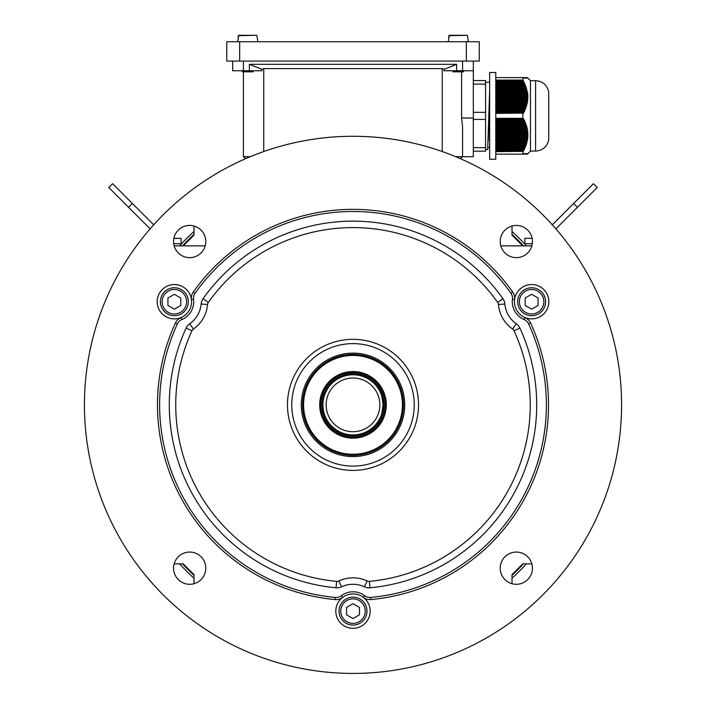 <?xml version="1.0" encoding="UTF-8"?>
<svg xmlns="http://www.w3.org/2000/svg" width="706" height="706" viewBox="0 0 706 706"><rect width="100%" height="100%" fill="white"/><g stroke="black" fill="none" stroke-linecap="round" stroke-linejoin="round"><path stroke-width="1.06" d="M500.801 245.864L531.847 245.864M194 226.017L194 235.116L183.26 245.864M512 226.017L512 235.116L522.74 245.864M205.199 245.864L174.153 245.864M194 583.703L194 574.596L183.26 563.856L194 574.596M174.153 563.856L183.26 563.856M512 583.703L512 574.596L522.74 563.856L531.847 563.856M512 574.596L522.74 563.856M379.854 404.856A26.854 26.854 0 0 1 339.568 428.118A26.854 26.854 0 0 1 339.568 381.602A26.854 26.854 0 0 1 379.854 404.856M385.229 404.856A32.229 32.229 0 0 1 336.886 432.769A32.229 32.229 0 0 1 336.886 376.951A32.229 32.229 0 0 1 385.229 404.856M384.082 404.856A31.082 31.082 0 0 1 337.459 431.772A31.082 31.082 0 0 1 337.459 377.948A31.082 31.082 0 0 1 384.082 404.856M381.822 396.26L383.084 404.856L381.822 413.451L383.084 404.856A30.084 30.084 0 0 1 337.962 430.907A30.084 30.084 0 0 1 337.962 378.804A30.084 30.084 0 0 1 383.084 404.856L381.822 396.26M182.51 245.864A233.121 233.121 0 0 1 194 234.374M512 234.374A233.121 233.121 0 0 1 523.49 245.864M523.49 563.856A233.121 233.121 0 0 1 512 575.346M194 575.346A233.121 233.121 0 0 1 182.51 563.856M179.589 245.864A235.275 235.275 0 0 1 194 231.444M512 231.444A235.275 235.275 0 0 1 526.411 245.864M526.411 563.856A235.275 235.275 0 0 1 512 578.276M194 578.276A235.275 235.275 0 0 1 179.589 563.856M462.58 61.087L462.58 70.75L473.32 70.75L473.32 61.087M473.32 70.75L473.32 118.017L461.583 118.017L461.583 71.827M460.409 158.7L462.58 156.697L473.32 156.697L473.32 118.017M243.42 71.827L243.42 156.697L245.591 158.7M232.68 61.087L232.68 70.75L261.944 70.75L261.944 69.329L263.753 68.606L442.247 68.606L442.247 151.543M263.753 68.606L263.753 151.543M455.705 156.697L462.58 156.697L462.58 126.753L461.583 118.017M444.056 69.329L444.056 70.75L456.605 70.75L456.605 64.308L444.056 69.329L442.247 68.606M250.295 156.697L243.42 156.697M261.944 69.329L249.394 64.308L249.394 70.75M249.394 64.308L456.605 64.308M462.58 70.75L456.605 70.75M448.266 41.742L449.316 35.3L467.24 35.3L449.316 35.3L448.689 37.877L448.884 35.688L467.24 35.3L448.884 35.688L467.24 35.3L467.866 37.877L467.24 35.3M237.71 41.742L238.76 35.3L256.684 35.3L238.76 35.3L238.134 37.877L238.328 35.688L256.684 35.3L238.328 35.688L256.684 35.3L257.311 37.877L256.684 35.3M257.734 41.742L257.311 37.877M253.092 70.75L253.092 71.827L242.343 71.827L242.343 70.75M466.339 61.087L226.767 61.087L226.767 41.742L479.233 41.742L479.233 61.087L466.339 61.087L466.339 41.742M468.29 41.742L467.866 37.877M463.657 70.75L463.657 71.827L452.908 71.827L452.908 70.75M552.295 224.826L593.419 183.701L597.214 187.505L555.86 228.85M532.271 243.817A4.298 4.298 0 0 0 531.336 243.711L524.885 243.711L524.885 238.346L531.336 238.346A9.672 9.672 0 0 1 532.121 238.372M153.705 224.826L112.581 183.701L108.786 187.505L150.14 228.85M173.729 243.817A4.298 4.298 0 0 1 174.664 243.711L181.115 243.711L181.115 238.346L174.664 238.346A9.672 9.672 0 0 0 173.879 238.372M302.512 404.856A50.488 50.488 0 0 1 378.248 361.128A50.488 50.488 0 0 1 378.248 448.584A50.488 50.488 0 0 1 302.512 404.856M320.771 404.856A32.229 32.229 0 0 0 369.114 432.769A32.229 32.229 0 0 0 369.114 376.951A32.229 32.229 0 0 0 320.771 404.856M303.58 404.856A49.42 49.42 0 0 0 377.71 447.657A49.42 49.42 0 0 0 377.71 362.063A49.42 49.42 0 0 0 303.58 404.856M319.694 404.856A33.306 33.306 0 0 1 369.653 376.016A33.306 33.306 0 0 1 369.653 433.705A33.306 33.306 0 0 1 319.694 404.856M195.059 293.281L193.312 292.046A10.74 10.74 0 0 0 191.423 299.582A17.191 17.191 0 0 0 170.684 284.942A17.191 17.191 0 0 0 157.985 306.925A17.191 17.191 0 0 0 191.423 299.582A10.74 10.74 0 0 1 193.312 292.046A195.527 195.527 0 0 1 512.688 292.046A10.74 10.74 0 0 1 514.577 299.582A17.191 17.191 0 0 0 548.015 306.925A17.191 17.191 0 0 0 535.316 284.942A17.191 17.191 0 0 0 514.577 299.582A10.74 10.74 0 0 0 512.688 292.046L510.941 293.281A193.373 193.373 0 0 0 195.059 293.281A8.596 8.596 0 0 0 193.559 299.318A19.336 19.336 0 0 1 181.874 319.544A8.596 8.596 0 0 0 177.4 323.869A193.373 193.373 0 0 0 335.341 597.426A8.596 8.596 0 0 0 341.316 595.714A19.336 19.336 0 0 1 364.684 595.714A8.596 8.596 0 0 0 370.659 597.426A193.373 193.373 0 0 0 528.6 323.869A8.596 8.596 0 0 0 524.126 319.544A19.336 19.336 0 0 1 512.441 299.318A8.596 8.596 0 0 0 510.941 293.281M335.341 597.426L335.147 599.562A10.74 10.74 0 0 0 342.613 597.426A17.191 17.191 0 0 0 340.301 622.71A17.191 17.191 0 0 0 365.699 622.71A17.191 17.191 0 0 0 342.613 597.426A10.74 10.74 0 0 1 335.147 599.562A195.527 195.527 0 0 1 175.45 322.969A10.74 10.74 0 0 1 181.036 317.568L181.874 319.544M532.439 568.18A16.114 16.114 0 0 1 516.324 584.294A16.114 16.114 0 0 1 500.21 568.18A16.114 16.114 0 0 1 516.324 552.066A16.114 16.114 0 0 1 532.439 568.18M205.79 241.531A16.114 16.114 0 0 1 189.676 257.646A16.114 16.114 0 0 1 173.561 241.531A16.114 16.114 0 0 1 189.676 225.417A16.114 16.114 0 0 1 205.79 241.531M524.126 319.544L524.964 317.568A10.74 10.74 0 0 1 530.55 322.969A195.527 195.527 0 0 1 370.853 599.562A10.74 10.74 0 0 1 363.387 597.426L364.684 595.714M84.429 404.856A268.571 268.571 0 0 1 487.29 172.264A268.571 268.571 0 0 1 487.29 637.447A268.571 268.571 0 0 1 84.429 404.856M532.439 241.531A16.114 16.114 0 0 1 516.324 257.646A16.114 16.114 0 0 1 500.21 241.531A16.114 16.114 0 0 1 516.324 225.417A16.114 16.114 0 0 1 532.439 241.531M205.79 568.18A16.114 16.114 0 0 1 181.619 582.141A16.114 16.114 0 0 1 181.619 554.228A16.114 16.114 0 0 1 205.79 568.18M504.869 304.004A26.854 26.854 0 0 0 516.271 323.763A10.74 10.74 0 0 1 519.89 328.087A183.701 183.701 0 0 1 369.962 587.78A10.74 10.74 0 0 1 364.402 586.81A26.854 26.854 0 0 0 341.598 586.81A10.74 10.74 0 0 1 336.038 587.78A183.701 183.701 0 0 1 186.11 328.087A10.74 10.74 0 0 1 189.729 323.763A26.854 26.854 0 0 0 201.131 304.004A10.74 10.74 0 0 1 203.063 298.709A183.701 183.701 0 0 1 502.937 298.709A10.74 10.74 0 0 1 504.869 304.004L498.445 304.551A4.298 4.298 0 0 0 497.677 302.433A177.259 177.259 0 0 0 208.323 302.433A4.298 4.298 0 0 0 207.555 304.551A33.306 33.306 0 0 1 193.409 329.049A4.298 4.298 0 0 0 191.961 330.779A177.259 177.259 0 0 0 336.638 581.365A4.298 4.298 0 0 0 338.854 580.976A33.306 33.306 0 0 1 367.146 580.976A4.298 4.298 0 0 0 369.362 581.365A177.259 177.259 0 0 0 514.039 330.779A4.298 4.298 0 0 0 512.591 329.049A33.306 33.306 0 0 1 498.445 304.551M291.763 404.856A61.237 61.237 0 0 1 383.614 351.826A61.237 61.237 0 0 1 383.614 457.894A61.237 61.237 0 0 1 291.763 404.856M301.268 404.856A51.732 51.732 0 0 1 378.866 360.06A51.732 51.732 0 0 1 378.866 449.66A51.732 51.732 0 0 1 301.268 404.856M370.659 597.426L370.853 599.562A10.74 10.74 0 0 1 363.387 597.426M177.4 323.869L175.45 322.969A10.74 10.74 0 0 1 181.036 317.568M524.964 317.568A10.74 10.74 0 0 1 530.55 322.969L528.6 323.869M525.185 305.451L525.185 298.003L531.627 294.287L538.078 298.003L538.078 305.451L531.627 309.166L525.185 305.451M538.616 289.628A13.97 13.97 0 0 1 543.726 308.707A13.97 13.97 0 0 1 524.646 313.817A13.97 13.97 0 0 1 519.537 294.746A13.97 13.97 0 0 1 538.616 289.628A13.97 13.97 0 0 1 543.726 308.707A13.97 13.97 0 0 1 524.646 313.817A13.97 13.97 0 0 1 519.537 294.746A13.97 13.97 0 0 1 538.616 289.628M180.815 305.451L174.373 309.166L167.922 305.451L167.922 298.003L174.373 294.287L180.815 298.003L180.815 305.451M160.403 301.727A13.97 13.97 0 0 1 174.373 287.757A13.97 13.97 0 0 1 188.334 301.727A13.97 13.97 0 0 1 174.373 315.688A13.97 13.97 0 0 1 160.403 301.727A13.97 13.97 0 0 1 174.373 287.757A13.97 13.97 0 0 1 188.334 301.727A13.97 13.97 0 0 1 174.373 315.688A13.97 13.97 0 0 1 160.403 301.727M353 603.683L359.442 607.407L359.442 614.847L353 618.571L346.558 614.847L346.558 607.407L353 603.683M359.981 623.221A13.97 13.97 0 0 1 340.901 618.103A13.97 13.97 0 0 1 346.019 599.032A13.97 13.97 0 0 1 365.099 604.142A13.97 13.97 0 0 1 359.981 623.221A13.97 13.97 0 0 1 340.901 618.103A13.97 13.97 0 0 1 346.019 599.032A13.97 13.97 0 0 1 365.099 604.142A13.97 13.97 0 0 1 359.981 623.221M495.771 159.247L495.771 72.497L489.655 72.497L489.655 159.247L495.771 159.247M548.747 139.214L548.747 92.274C547.274 85.108 542.879 81.234 535.589 80.66L530.471 80.66L530.471 151.084L527.382 154.146M495.771 132.799L527.329 132.799L527.25 131.916L495.771 131.916M525.123 78.11L524.655 77.598L527.92 78.11L527.408 77.598M495.771 85.691L525.343 85.691L525.008 84.808L495.771 84.808M495.771 89.221L526.438 89.221L526.199 88.338L495.771 88.338M495.771 139.867L527.003 139.867L527.135 138.985L495.771 138.985M495.771 110.436L524.276 110.436L524.655 109.554L495.771 109.554M495.771 83.917L524.655 83.917L524.276 83.034L495.771 83.034M495.771 154.146L527.329 154.146M495.771 82.152L523.87 82.152L523.446 81.269L495.771 81.269M495.771 87.456L525.944 87.456L525.652 86.573L495.771 86.573M495.771 136.337L527.382 136.337L527.408 135.446L495.771 135.446M495.771 145.171L525.652 145.171L525.944 144.289L495.771 144.289M495.771 92.76L527.135 92.76L527.003 91.877L495.771 91.877M495.771 150.475L523.446 150.475L523.87 149.593L523.446 150.475L523.87 149.593L495.771 149.593M495.771 134.564L527.408 134.564L527.382 133.681L495.771 133.681M495.771 99.828L527.25 99.828L527.329 98.946L495.771 98.946M495.771 143.406L526.199 143.406L526.438 142.524L495.771 142.524M495.771 151.358L523.005 151.358L495.771 151.666M495.771 129.26L526.844 129.26L526.658 128.377L495.771 128.377M523.464 78.11L523.005 77.598L495.771 77.598M495.771 108.671L525.008 108.671L525.343 107.789L495.771 107.789M495.771 123.956L525.343 123.956L525.008 123.073L495.771 123.073M495.771 127.495L526.438 127.495L526.199 126.612L495.771 126.612M495.771 103.367L526.658 103.367L526.844 102.485L495.771 102.485M495.771 148.71L524.276 148.71L524.655 147.828L495.771 147.828M523.005 77.598L524.655 77.598M495.771 122.191L524.655 122.191L524.276 121.308L495.771 121.308M495.771 94.525L527.329 94.525L527.25 93.642L495.771 93.642M495.771 125.73L525.944 125.73L525.652 124.847L495.771 124.847M495.771 131.034L527.135 131.034L527.003 130.151L495.771 130.151M495.771 101.593L527.003 101.593L527.135 100.711L495.771 100.711M495.771 138.102L527.25 138.102L527.329 137.22L495.771 137.22M495.771 113.084L523.005 113.084L495.771 113.401M495.771 146.936L525.008 146.936L525.343 146.054L495.771 146.054M495.771 98.063L527.382 98.063L527.408 97.181L495.771 97.181M495.771 106.897L525.652 106.897L525.944 106.015L495.771 106.015M495.771 141.641L526.658 141.641L526.844 140.75L495.771 140.75M495.771 112.201L523.446 112.201L523.87 111.319L495.771 111.319M495.771 96.298L527.408 96.298L527.382 95.407L495.771 95.407M495.771 120.426L523.87 120.426L523.446 119.543L495.771 119.543M495.771 105.132L526.199 105.132L526.438 104.25L495.771 104.25M495.771 90.995L526.844 90.995L526.658 90.103L495.771 90.103M495.771 118.343L522.846 118.343L522.846 113.401M522.846 118.343L523.914 119.288L523.446 119.543M495.771 121.053L524.743 121.053L524.337 120.17L523.87 120.426M524.743 121.053L524.276 121.308M495.771 122.818L525.485 122.818L525.123 121.935L524.655 122.191M525.485 122.818L525.008 123.073M495.771 124.591L526.138 124.591L525.829 123.709L525.343 123.956M526.138 124.591L525.652 124.847M495.771 126.356L526.694 126.356L526.429 125.474L525.944 125.73M526.694 126.356L526.199 126.612M495.771 128.121L527.153 128.121L526.941 127.239L526.438 127.495M527.153 128.121L526.658 128.377M495.771 129.895L527.506 129.895L527.347 129.004L526.844 129.26M527.506 129.895L527.003 130.151M495.771 131.66L527.753 131.66L527.647 130.778L527.135 131.034M527.753 131.66L527.25 131.916M495.771 133.425L527.894 133.425L527.841 132.543L527.329 132.799M527.894 133.425L527.382 133.681M495.771 135.199L527.92 135.199L527.92 134.308L527.408 134.564M527.92 135.199L527.408 135.446M495.771 136.964L527.841 136.964L527.894 136.081L527.382 136.337M527.841 136.964L527.329 137.22M495.771 138.729L527.647 138.729L527.753 137.846L527.25 138.102M527.647 138.729L527.135 138.985M495.771 140.494L527.347 140.494L527.506 139.611L527.003 139.867M527.347 140.494L526.844 140.75M495.771 142.268L526.941 142.268L527.153 141.385L526.658 141.641M526.941 142.268L526.438 142.524M495.771 144.033L526.429 144.033L526.694 143.15L526.199 143.406M526.429 144.033L525.944 144.289M495.771 145.798L525.829 145.798L526.138 144.915L525.652 145.171M525.829 145.798L525.343 146.054M495.771 147.572L525.123 147.572L525.485 146.689L525.008 146.936M525.123 147.572L524.655 147.828M495.771 149.337L524.337 149.337L524.743 148.454L524.276 148.71M524.337 149.337L523.87 149.593M495.771 151.102L523.464 151.102L523.914 150.219L523.446 150.475M523.464 151.102L523.005 151.358M522.846 154.146L522.872 151.914M523.464 153.634L523.005 154.146M523.914 153.634L523.446 154.146M524.337 153.634L523.87 154.146M524.743 153.634L524.276 154.146M525.123 153.634L524.655 154.146M525.485 153.634L525.008 154.146M525.829 153.634L525.343 154.146M526.138 153.634L525.652 154.146M526.429 153.634L525.944 154.146M526.694 153.634L526.199 154.146M526.941 153.634L526.438 154.146M527.153 153.634L526.658 154.146M527.347 153.634L526.844 154.146M527.506 153.634L527.003 154.146M527.647 153.634L527.135 154.146M527.753 153.634L527.25 154.146M527.841 153.634L527.408 154.146M527.329 77.598L527.841 78.11L527.382 77.598M527.135 77.598L527.647 78.11L527.25 77.598M526.844 77.598L527.347 78.11L527.003 77.598M526.438 77.598L526.941 78.11L526.658 77.598M525.944 77.598L526.429 78.11L526.199 77.598M525.343 77.598L525.829 78.11L525.652 77.598M525.485 78.11L525.008 77.598M523.87 77.598L524.337 78.11L524.276 77.598M523.914 78.11L523.446 77.598M495.771 80.078L522.846 80.078L522.846 77.598M522.846 80.078L523.446 81.269M524.276 83.034L523.87 82.152M525.008 84.808L524.655 83.917M525.652 86.573L525.343 85.691M526.199 88.338L525.944 87.456M526.658 90.103L526.438 89.221M527.003 91.877L527.506 92.133L526.844 90.995M527.25 93.642L527.753 93.898L527.647 93.016L527.135 92.76M527.382 95.407L527.894 95.663L527.841 94.781L527.329 94.525M527.408 97.181L527.92 97.437L527.408 96.298M527.329 98.946L527.841 99.202L527.382 98.063M527.135 100.711L527.647 100.967L527.25 99.828M526.844 102.485L527.347 102.741L527.506 101.849L527.003 101.593M526.438 104.25L526.941 104.506L526.658 103.367M525.944 106.015L526.429 106.271L526.694 105.388L526.199 105.132M525.343 107.789L525.829 108.036L526.138 107.153L525.652 106.897M524.655 109.554L525.123 109.809L525.485 108.927L525.008 108.671M523.87 111.319L524.337 111.574L524.743 110.692L524.276 110.436M523.005 113.084L523.464 113.339L523.914 112.457L523.446 112.201M495.771 118.661L523.005 118.661M495.771 80.387L523.005 80.387M495.771 89.477L526.941 89.477M495.771 103.623L527.153 103.623M527.841 78.11L530.471 80.66M495.771 119.288L523.914 119.288M495.771 94.781L527.841 94.781M495.771 110.692L524.743 110.692M495.771 105.388L526.694 105.388M495.771 96.546L527.92 96.546M495.771 112.457L523.914 112.457M495.771 100.084L527.753 100.084M495.771 93.016L527.647 93.016M495.771 101.849L527.506 101.849M495.771 107.153L526.138 107.153M495.771 98.319L527.894 98.319M495.771 91.251L527.347 91.251M495.771 85.947L525.829 85.947M495.771 80.643L523.464 80.643M495.771 82.408L524.337 82.408M495.771 108.927L525.485 108.927M495.771 87.712L526.429 87.712M495.771 84.173L525.123 84.173M489.655 90.35L487.678 149.548L485.569 149.548M473.32 84.093L485.569 84.093L485.569 112.333L473.32 112.333M473.32 119.411L485.569 119.411L485.569 112.333M485.569 119.411L485.569 147.651L473.32 147.651M473.32 151.181L485.569 151.181L485.569 147.651M485.569 84.093L485.569 80.563L473.32 80.563M489.002 115.872L488.358 138.438M383.084 404.856A30.084 30.084 0 0 1 337.962 430.907A30.084 30.084 0 0 1 337.962 378.804A30.084 30.084 0 0 1 383.084 404.856M243.42 70.75L243.42 61.087M239.661 61.087L239.661 41.742M577.464 207.255L573.669 203.452M128.536 207.255L132.331 203.452M287.466 404.856A65.534 65.534 0 0 1 385.767 348.102A65.534 65.534 0 0 1 385.767 461.609A65.534 65.534 0 0 1 287.466 404.856M497.677 302.433L502.937 298.709M208.323 302.433L203.063 298.709M516.271 323.763L512.591 329.049M207.555 304.551L201.131 304.004M519.89 328.087L514.039 330.779M193.409 329.049L189.729 323.763M369.962 587.78L369.362 581.365M191.961 330.779L186.11 328.087M364.402 586.81L367.146 580.976M336.638 581.365L336.038 587.78M341.598 586.81L338.854 580.976M342.613 597.426L341.316 595.714M512.441 299.318L514.577 299.582M191.423 299.582L193.559 299.318M525.511 312.334A12.249 12.249 0 0 0 543.876 301.727A12.249 12.249 0 0 0 525.511 291.119A12.249 12.249 0 0 0 525.511 312.334M186.613 301.727A12.249 12.249 0 0 0 168.249 291.119A12.249 12.249 0 0 0 168.249 312.334A12.249 12.249 0 0 0 186.613 301.727M346.875 600.515A12.249 12.249 0 0 0 346.875 621.73A12.249 12.249 0 0 0 365.249 611.122A12.249 12.249 0 0 0 346.875 600.515M548.747 92.274L548.756 115.872L548.747 92.274C547.274 85.108 542.879 81.234 535.589 80.66L535.589 151.084L530.471 151.084M548.747 139.47C547.274 146.636 542.879 150.51 535.589 151.084C542.879 150.51 547.274 146.636 548.747 139.47L548.756 139.347M489.655 82.196L485.569 82.196M488.278 140.626L488.358 138.464M489.655 147.51L487.961 147.51"/></g></svg>
